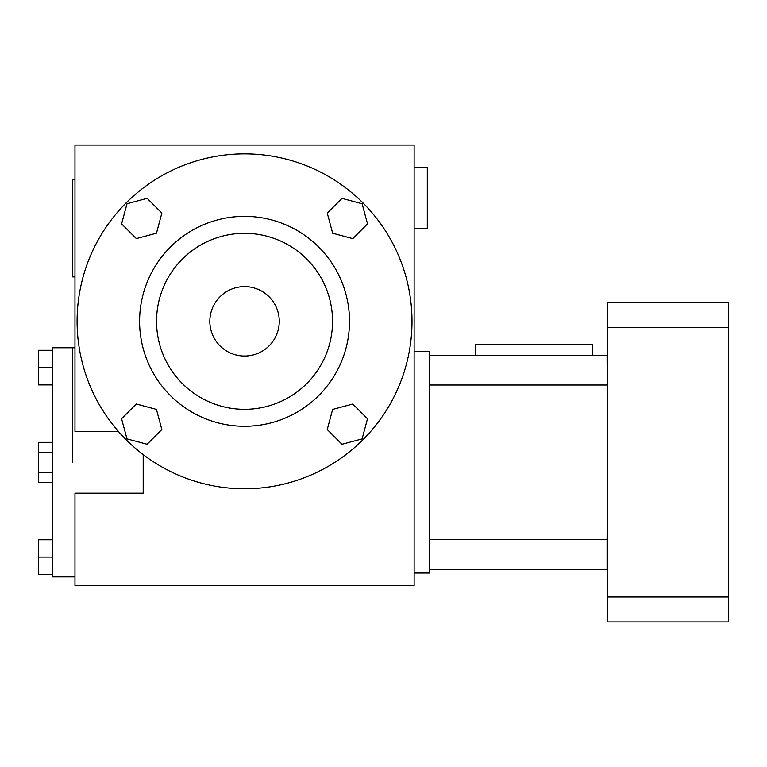 <?xml version="1.0" encoding="UTF-8"?>
<svg xmlns="http://www.w3.org/2000/svg" width="767" height="767" viewBox="0 0 767 767"><rect width="100%" height="100%" fill="white"/><g stroke="black" fill="none" stroke-linecap="round" stroke-linejoin="round"><path stroke-width="1.15" d="M414.122 351.641L429.558 351.641L429.558 573.035L414.122 573.035M143.199 454.62L143.199 493.181L74.974 493.181L74.974 585.72L414.122 585.72L414.122 145.049L74.974 145.049L74.974 431.485L118.434 431.485M72.683 462.338L72.683 347.758L72.683 462.338M74.974 276.897L72.683 276.897L72.683 179.603L74.974 179.603M414.122 228.326L427.305 228.326L427.305 167.532L414.122 167.532M607.071 385.015L429.558 385.015L429.558 355.466L607.071 355.466L607.339 423.403M607.071 539.652L607.071 569.21L429.558 569.21L429.558 539.652L607.071 539.652L607.339 501.263M592.229 344.364L592.229 355.466L592.229 344.364L475.636 344.364L475.636 355.466M728.65 596.966L728.65 302.725L607.339 302.725L607.339 621.951L728.65 621.951L728.65 596.966L607.339 596.966M728.65 327.701L607.339 327.701M244.548 356.032A34.707 34.707 0 0 1 214.492 303.962A34.707 34.707 0 0 1 274.605 303.962A34.707 34.707 0 0 1 244.548 356.032M252.372 355.14L255.622 354.22M236.725 355.14L233.475 354.22M341.967 444.285L327.241 429.549L332.629 409.434L352.753 404.036L367.489 418.772L362.091 438.897L341.967 444.285M367.518 223.906L352.782 238.633L332.657 233.235L327.269 213.111L342.005 198.385L362.129 203.773L367.518 223.906M147.13 198.356L161.856 213.092L156.468 233.206L136.344 238.604L121.608 223.868L127.006 203.744L147.13 198.356M244.548 426.279A104.964 104.964 0 0 1 153.649 268.843A104.964 104.964 0 0 1 335.447 268.843A104.964 104.964 0 0 1 244.548 426.279M244.548 409.319A88.004 88.004 0 0 1 168.337 277.318A88.004 88.004 0 0 1 320.759 277.318A88.004 88.004 0 0 1 244.548 409.319M244.548 488.771A167.455 167.455 0 0 1 99.528 237.597A167.455 167.455 0 0 1 389.569 237.597A167.455 167.455 0 0 1 244.548 488.771M121.579 418.734L136.315 404.008L156.439 409.405L161.827 429.53L147.091 444.256L126.967 438.868L121.579 418.734M74.974 347.758L52.664 347.758L52.664 576.909L74.974 576.909M52.664 367.594L38.35 367.594L38.35 350.279L52.664 350.279M38.35 367.594L38.35 384.9L52.664 384.9M52.664 482.328L38.35 482.328L38.35 472.328L52.664 472.328M38.35 472.328L38.35 452.338L52.664 452.338M38.35 452.338L38.35 442.348L52.664 442.348M52.664 539.767L38.35 539.767L38.35 557.082L52.664 557.082M38.35 557.082L38.35 574.387L52.664 574.387"/></g></svg>
